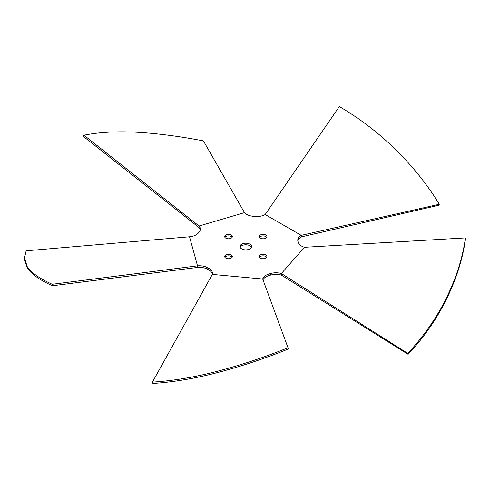 <?xml version="1.0" encoding="UTF-8"?>
<svg xmlns="http://www.w3.org/2000/svg" width="490" height="490" viewBox="0 0 490 490"><rect width="100%" height="100%" fill="white"/><g stroke="black" fill="none" stroke-linecap="round" stroke-linejoin="round"><path stroke-width="0.73" d="M265.794 238.134A3.847 2.223 180 0 1 261.605 238.618A3.847 2.223 180 0 1 259.228 236.56A3.847 2.223 180 0 1 260.355 234.992A3.847 2.223 180 0 1 264.551 234.508A3.847 2.223 180 0 1 266.921 236.56A3.847 2.223 180 0 1 265.794 238.134M266.676 237.35A3.847 2.223 0 0 0 260.355 236.56A3.847 2.223 0 0 0 259.473 237.35M265.182 214.528A11.852 6.842 180 0 1 254.788 216.433A52.92 30.552 0 0 0 253.355 216.298A11.852 6.842 180 0 1 244.486 212.636L199.05 226A11.852 6.842 180 0 1 200.343 229.106A11.852 6.842 180 0 1 198.977 232.297A52.92 30.552 0 0 0 198.321 233.044A11.852 6.842 180 0 1 189.538 236.78L197.519 265.856A11.852 6.842 180 0 1 207.864 267.846A52.92 30.552 0 0 0 208.893 268.434A11.852 6.842 180 0 1 212.476 273.34A11.852 6.842 180 0 1 212.335 274.412L262.701 279.018A11.852 6.842 180 0 1 269.169 273.947A52.92 30.552 0 0 0 270.462 273.567A11.852 6.842 180 0 1 281.37 273.524L304.523 247.291A11.852 6.842 180 0 1 298.171 242.17A52.92 30.552 0 0 0 297.945 241.35A11.852 6.842 180 0 1 297.773 240.186A11.852 6.842 180 0 1 301.24 235.347L439.267 204.269C429.369 187.823 417.039 171.837 402.272 156.304C383.492 136.698 362.508 120.111 339.325 106.544L265.182 214.528L301.24 235.347L301.24 236.915A11.852 6.842 0 0 0 297.846 240.97M265.794 254.947A3.847 2.223 180 0 1 266.921 256.515A3.847 2.223 180 0 1 264.551 258.567A3.847 2.223 180 0 1 260.355 258.089A3.847 2.223 180 0 1 259.228 256.515A3.847 2.223 180 0 1 261.605 254.463A3.847 2.223 180 0 1 265.794 254.947M231.237 258.089A3.847 2.223 180 0 1 227.042 258.567A3.847 2.223 180 0 1 224.665 256.515A3.847 2.223 180 0 1 225.792 254.947A3.847 2.223 180 0 1 229.988 254.463A3.847 2.223 180 0 1 232.364 256.515A3.847 2.223 180 0 1 231.237 258.089M241.711 248.896A5.776 3.332 180 0 1 240.02 246.537A5.776 3.332 180 0 1 243.585 243.457A5.776 3.332 180 0 1 249.876 244.179A5.776 3.332 180 0 1 251.566 246.537A5.776 3.332 180 0 1 248.001 249.618A5.776 3.332 180 0 1 241.711 248.896M225.792 238.134A3.847 2.223 180 0 1 224.665 236.56A3.847 2.223 180 0 1 227.042 234.508A3.847 2.223 180 0 1 231.237 234.992A3.847 2.223 180 0 1 232.364 236.56A3.847 2.223 180 0 1 229.988 238.618A3.847 2.223 180 0 1 225.792 238.134M439.267 204.269L439.009 205.2L301.24 236.915M200.263 229.89A11.852 6.842 0 0 0 199.05 227.568L83.612 136.643L83.955 135.203C101.356 131.743 121.814 130.946 145.328 132.808C163.997 134.315 183.358 137.01 203.417 140.887L244.486 212.636M83.955 135.203L199.05 226L199.05 227.568M24.5 257.985L24.5 259.339L27.226 267.987C31.507 274.247 39.929 280.17 52.485 285.756L52.24 284.274C39.812 278.73 31.476 272.85 27.226 266.634L24.5 257.985L26.129 250.807L189.538 236.78M52.24 284.274L197.519 265.856L197.519 267.43L52.485 285.756M212.403 274.124A11.852 6.842 0 0 0 208.893 270.008A52.92 30.552 180 0 1 207.864 269.414A11.852 6.842 0 0 0 197.519 267.43M152.415 382.12L152.898 383.456C171.273 382.28 190.702 379.193 211.178 374.195C237.503 367.616 263.283 359.188 288.506 348.923L288.01 347.753C262.934 357.945 237.319 366.306 211.178 372.835C190.512 377.888 170.924 380.981 152.415 382.12L212.335 274.412M288.01 347.753L262.701 279.018M288.506 348.923L285.431 340.74M407.747 353.357L408.109 354.331C421.896 339.674 433.515 323.565 442.972 306.005C454.959 283.355 462.468 260.968 465.5 238.851L465.439 237.913C462.37 259.914 454.879 282.16 442.972 304.651C433.423 322.371 421.682 338.602 407.747 353.357L281.37 273.524L281.37 275.098A11.852 6.842 0 0 0 270.462 275.141A52.92 30.552 180 0 1 269.169 275.521A11.852 6.842 0 0 0 262.995 279.815M408.109 354.331L281.37 275.098M465.439 237.913L304.523 247.291M266.676 257.299A3.847 2.223 0 0 0 265.794 256.515A3.847 2.223 0 0 0 259.473 257.299M232.113 257.299A3.847 2.223 0 0 0 225.792 256.515A3.847 2.223 0 0 0 224.916 257.299M251.407 247.321A5.776 3.332 0 0 0 249.876 245.753A5.776 3.332 0 0 0 244.234 244.902A5.776 3.332 0 0 0 240.186 247.321M232.113 237.35A3.847 2.223 0 0 0 231.237 236.56A3.847 2.223 0 0 0 224.916 237.35M207.864 267.846L207.864 269.414M208.893 268.434L208.893 270.008M269.169 273.947L269.169 275.521M270.462 273.567L270.462 275.141"/></g></svg>
